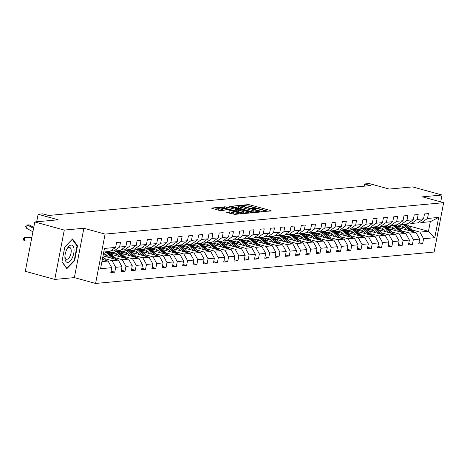 <?xml version="1.0" encoding="UTF-8"?>
<svg xmlns="http://www.w3.org/2000/svg" width="467" height="467" viewBox="0 0 467 467"><rect width="100%" height="100%" fill="white"/><g stroke="black" fill="none" stroke-linecap="round" stroke-linejoin="round"><path stroke-width="0.7" d="M263.242 211.452L271.368 210.996L270.854 210.617L250.032 204.879L248.228 204.622L241.363 205.258L243.873 205.62A4.314 0.654 10.9 0 1 249.641 206.449L251.374 206.928A4.314 0.654 10.9 0 1 253.546 207.932A4.314 0.654 10.9 0 1 253.015 208.136L252.005 208.264L252.484 208.486L254.632 208.586A4.314 0.654 10.9 0 1 260.399 209.414L262.139 209.893A4.314 0.654 10.9 0 1 264.31 210.897A4.314 0.654 10.9 0 1 263.773 211.102L262.769 211.23L263.242 211.452M226.495 212.152L234.656 214.4L242.443 213.629L219.134 207.319L211.347 208.089L219.081 210.348L220.885 210.611L224.312 210.243L220.138 208.965A3.608 0.543 10.9 0 1 218.322 208.119A3.608 0.543 10.9 0 1 223.588 208.644L237.3 212.421A3.608 0.543 10.9 0 1 239.116 213.261A3.608 0.543 10.9 0 1 233.844 212.742L229.758 211.855L226.46 212.339M440.72 201.872L442.039 195.019L412.571 186.899L389.215 189.065L369.175 183.549L364.569 183.975L370.465 185.597L48.621 215.468L42.725 213.845L38.119 214.271L36.671 221.784M64.271 230.079L54.767 279.429L74.37 277.608L83.873 228.258L64.271 230.079L34.803 221.959L58.159 219.794L38.119 214.271M83.873 228.258L105.093 234.101L443.65 202.684L434.147 252.034L95.589 283.451L105.093 234.101M442.039 195.019L422.431 196.835L443.65 202.684M252.933 212.281L254.737 212.538L262.355 211.831L261.847 211.452L241.019 205.713L239.215 205.457L231.428 206.227L252.933 212.281M252.314 212.765L244.696 213.472L242.893 213.209L221.387 207.161L224.82 206.793L226.618 207.05L236.868 209.636L239.197 209.374L229.729 206.636L230.634 206.548L252.314 212.765M54.767 279.429L25.3 271.309L34.803 221.959M111.07 271.164L114.754 272.179L115.693 267.311L122.01 266.721L121.07 271.59L125.016 271.222L125.956 266.353L132.272 265.77L131.332 270.638L135.278 270.27L136.218 265.402L142.534 264.818L141.594 269.687L145.546 269.319L146.48 264.45L152.797 263.867L151.857 268.735L155.809 268.367L156.743 263.499L163.059 262.915L162.125 267.784L166.071 267.416L167.005 262.547L173.321 261.958L172.387 266.826L176.333 266.464L177.273 261.596L183.589 261.006L182.65 265.875L186.596 265.507L187.536 260.639L193.852 260.055L192.912 264.923L196.858 264.555L197.798 259.687L204.114 259.103L203.174 263.972L207.126 263.604L208.06 258.736L214.376 258.152L213.437 263.02L217.388 262.652L218.322 257.784L224.639 257.2L223.705 262.069L227.651 261.701L228.585 256.832L234.901 256.243L233.967 261.111L237.913 260.749L238.853 255.881L245.169 255.291L244.229 260.16L248.175 259.792L249.115 254.924L255.431 254.34L254.492 259.208L258.438 258.841L259.378 253.972L265.694 253.388L264.754 258.257L268.706 257.889L269.64 253.021L275.956 252.437L275.022 257.305L278.968 256.938L279.902 252.069L286.218 251.485L285.284 256.348L289.231 255.986L290.17 251.118L296.481 250.528L295.547 255.396L299.493 255.035L300.433 250.166L306.749 249.576L305.809 254.445L309.755 254.077L310.695 249.209L317.011 248.625L316.071 253.493L320.018 253.126L320.957 248.257L327.274 247.673L326.334 252.542L330.286 252.174L331.22 247.306L337.536 246.722L336.602 251.59L340.548 251.223L341.482 246.354L347.798 245.765L346.864 250.633L350.81 250.271L351.75 245.403L358.061 244.813L357.127 249.682L361.073 249.32L362.013 244.451L368.329 243.862L367.389 248.73L371.335 248.362L372.275 243.494L378.591 242.91L377.651 247.779L381.597 247.411L382.537 242.542L388.853 241.959L387.914 246.827L391.866 246.459L392.8 241.591L399.116 241.007L398.182 245.875L402.128 245.508L403.062 240.639L409.378 240.05L408.444 244.918L412.39 244.556L413.33 239.688L419.646 239.098L418.706 243.967L422.653 243.605L423.592 238.736L434.777 237.697L438.676 217.424L430.305 221.702L421.754 222.496L419.29 221.819M114.754 272.179L110.807 272.541L111.741 267.673L100.557 268.712L104.462 248.438L115.647 247.399L116.587 242.531L120.533 242.169L119.593 247.037L125.909 246.448L126.849 241.579L130.795 241.217L129.861 246.08L136.177 245.496L137.111 240.628L141.057 240.26L140.123 245.128L146.44 244.545L147.374 239.676L151.32 239.308L150.386 244.177L156.702 243.593L157.636 238.725L161.588 238.357L160.648 243.225L166.964 242.642L167.904 237.773L171.85 237.405L170.91 242.274L177.227 241.684L178.166 236.816L182.112 236.454L181.173 241.322L187.489 240.733L188.429 235.864L192.375 235.502L191.441 240.365L197.757 239.781L198.691 234.913L202.637 234.545L201.703 239.413L208.019 238.83L208.953 233.961L212.905 233.593L211.965 238.462L218.282 237.878L219.216 233.01L223.168 232.642L222.228 237.51L228.544 236.927L229.484 232.058L233.43 231.69L232.49 236.559L238.806 235.969L239.746 231.101L243.692 230.739L242.752 235.607L249.069 235.018L250.008 230.149L253.955 229.782L253.021 234.65L259.337 234.066L260.271 229.198L264.217 228.83L263.283 233.698L269.599 233.115L270.533 228.246L274.485 227.878L273.545 232.747L279.861 232.163L280.801 227.295L284.747 226.927L283.808 231.795L290.124 231.212L291.064 226.343L295.01 225.975L294.07 230.844L300.386 230.254L301.326 225.386L305.272 225.024L304.332 229.892L310.648 229.303L311.588 224.434L315.534 224.067L314.6 228.935L320.917 228.351L321.851 223.483L325.797 223.115L324.863 227.984L331.179 227.4L332.113 222.531L336.065 222.164L335.125 227.032L341.441 226.448L342.381 221.58L346.327 221.212L345.387 226.081L351.704 225.497L352.643 220.628L356.59 220.261L355.65 225.129L361.966 224.539L362.906 219.671L366.852 219.309L365.912 224.178L372.228 223.588L373.168 218.719L377.114 218.352L376.18 223.22L382.496 222.636L383.43 217.768L387.377 217.4L386.442 222.269L392.759 221.685L393.693 216.816L397.645 216.449L396.705 221.317L403.021 220.733L403.961 215.865L407.907 215.497L406.967 220.366L413.283 219.776L414.223 214.913L418.169 214.546L417.229 219.414L423.546 218.825L424.485 213.956L428.432 213.594L427.498 218.463L438.676 217.424M103.032 255.875L118.32 260.09L112.004 260.674L104.304 258.555M111.391 250.394L113.855 251.071L120.171 250.487L125.909 246.448M112.004 260.674L115.693 267.311M118.32 260.09L122.01 266.721M119.593 247.037L113.855 251.071M116.16 259.494A3.643 3.193 -95.3 0 0 116.137 259.465L112.01 254.568L128.583 259.138L122.266 259.722L114.567 257.603M107.101 255.542L103.295 254.497M121.654 249.442L124.117 250.119L130.433 249.536L136.177 245.496M122.266 259.722L125.956 266.353M128.583 259.138L132.272 265.77M129.861 246.08L124.117 250.119M126.423 258.543A3.643 3.193 -95.3 0 0 126.399 258.514L122.272 253.61L138.845 258.181L132.529 258.771L124.829 256.646M117.363 254.591L111.917 253.091M131.916 248.491L134.379 249.168L140.695 248.578L146.44 244.545M132.529 258.771L136.218 265.402M138.845 258.181L142.534 264.818M140.123 245.128L134.379 249.168M132.546 252.67L149.107 257.229L142.791 257.819L135.091 255.694M127.631 253.639L122.179 252.139M142.184 247.533L144.642 248.216L150.958 247.627L156.702 243.593M142.791 257.819L146.48 264.45M149.107 257.229L152.797 263.867M150.386 244.177L144.642 248.216M146.953 256.634A3.643 3.193 -95.3 0 0 146.93 256.611L142.803 251.707L159.375 256.278L153.059 256.868L145.36 254.743M137.893 252.688L132.441 251.188M152.446 246.582L154.904 247.259L161.22 246.675L166.964 242.642M153.059 256.868L156.743 263.499M159.375 256.278L163.059 262.915M160.648 243.225L154.904 247.259M157.216 255.683A3.643 3.193 -95.3 0 0 157.192 255.659L153.065 250.756L169.638 255.326L163.322 255.91L155.622 253.791M148.156 251.736L142.704 250.236M142.879 247.726A10.513 9.217 -95.3 0 0 142.213 247.761L141.95 247.697M162.709 245.63L165.172 246.307L171.488 245.724L177.227 241.684M163.322 255.91L167.005 262.547M169.638 255.326L173.321 261.958M170.91 242.274L165.172 246.307M167.478 254.731A3.643 3.193 -95.3 0 0 167.455 254.708L163.327 249.804L179.9 254.375L173.584 254.959L165.884 252.84M158.418 250.779L152.972 249.279M172.971 244.679L175.434 245.356L181.751 244.772L187.489 240.733M173.584 254.959L177.273 261.596M179.9 254.375L183.589 261.006M181.173 241.322L175.434 245.356M173.596 248.858L190.162 253.423L183.846 254.007L176.147 251.888M168.68 249.827L163.234 248.327M183.233 243.727L185.697 244.404L192.013 243.821L197.757 239.781M183.846 254.007L187.536 260.639M190.162 253.423L193.852 260.055M191.441 240.365L185.697 244.404M183.858 247.907L200.425 252.466L194.109 253.056L186.409 250.931M178.943 248.876L173.496 247.376M193.496 242.776L195.959 243.453L202.275 242.863L208.019 238.83M194.109 253.056L197.798 259.687M200.425 252.466L204.114 259.103M201.703 239.413L195.959 243.453M198.265 251.876A3.643 3.193 -95.3 0 0 198.247 251.847L194.12 246.944L210.687 251.515L204.371 252.104L196.671 249.979M189.211 247.924L183.759 246.424M203.764 241.818L206.221 242.501L212.538 241.912L218.282 237.878M204.371 252.104L208.06 258.736M210.687 251.515L214.376 258.152M211.965 238.462L206.221 242.501M204.388 245.998L220.955 250.563L214.639 251.153L206.939 249.028M199.473 246.973L194.021 245.473M214.026 240.867L216.484 241.544L222.8 240.96L228.544 236.927M214.639 251.153L218.322 257.784M220.955 250.563L224.639 257.2M222.228 237.51L216.484 241.544M214.651 245.047L231.218 249.612L224.901 250.195L217.202 248.076M209.736 246.021L204.283 244.515M224.288 239.915L226.752 240.593L233.068 240.009L238.806 235.969M224.901 250.195L228.585 256.832M231.218 249.612L234.901 256.243M232.49 236.559L226.752 240.593M229.058 249.016A3.643 3.193 -95.3 0 0 229.034 248.993L224.907 244.089L241.48 248.66L235.164 249.244L227.464 247.125M219.998 245.064L214.551 243.564M234.551 238.964L237.014 239.641L243.33 239.057L249.069 235.018M235.164 249.244L238.853 255.881M241.48 248.66L245.169 255.291M242.752 235.607L237.014 239.641M239.32 248.065A3.643 3.193 -95.3 0 0 239.297 248.035L235.17 243.138L251.742 247.708L245.426 248.292L237.726 246.173M230.26 244.113L224.814 242.612M244.813 238.012L247.276 238.69L253.593 238.1L259.337 234.066M245.426 248.292L249.115 254.924M251.742 247.708L255.431 254.34M253.021 234.65L247.276 238.69M245.438 242.192L262.005 246.751L255.688 247.341L247.989 245.216M240.523 243.161L235.076 241.661M255.075 237.061L257.539 237.738L263.855 237.148L269.599 233.115M255.688 247.341L259.378 253.972M262.005 246.751L265.694 253.388M263.283 233.698L257.539 237.738M259.845 246.162A3.643 3.193 -95.3 0 0 259.827 246.132L255.7 241.229L272.267 245.8L265.951 246.389L258.251 244.264M250.791 242.21L245.338 240.709M265.344 236.104L267.801 236.787L274.117 236.197L279.861 232.163M265.951 246.389L269.64 253.021M272.267 245.8L275.956 252.437M273.545 232.747L267.801 236.787M270.113 245.204A3.643 3.193 -95.3 0 0 270.089 245.181L265.962 240.277L282.535 244.848L276.219 245.432L268.519 243.313M261.053 241.258L255.601 239.758M255.776 237.248A10.513 9.217 -95.3 0 0 255.11 237.283L254.848 237.218M275.606 235.152L278.063 235.829L284.38 235.245L290.124 231.212M276.219 245.432L279.902 252.069M282.535 244.848L286.218 251.485M283.808 231.795L278.063 235.829M280.375 244.253A3.643 3.193 -95.3 0 0 280.352 244.229L276.225 239.326L292.797 243.897L286.481 244.48L278.781 242.361M271.315 240.307L265.869 238.8M285.868 234.2L288.332 234.878L294.648 234.294L300.386 230.254M286.481 244.48L290.17 251.118M292.797 243.897L296.481 250.528M294.07 230.844L288.332 234.878M286.493 238.38L303.06 242.945L296.743 243.529L289.044 241.41M281.578 239.349L276.131 237.849M296.131 233.249L298.594 233.926L304.91 233.342L310.648 229.303M296.743 243.529L300.433 250.166M303.06 242.945L306.749 249.576M304.332 229.892L298.594 233.926M296.755 237.429L313.322 241.994L307.006 242.577L299.306 240.458M291.84 238.398L286.394 236.897M306.393 232.297L308.856 232.975L315.172 232.385L320.917 228.351M307.006 242.577L310.695 249.209M313.322 241.994L317.011 248.625M314.6 228.935L308.856 232.975M311.162 241.398A3.643 3.193 -95.3 0 0 311.145 241.369L307.012 236.465L323.584 241.036L317.268 241.626L309.568 239.501M302.102 237.446L296.656 235.946M316.655 231.346L319.119 232.023L325.435 231.434L331.179 227.4M317.268 241.626L320.957 248.257M323.584 241.036L327.274 247.673M324.863 227.984L319.119 232.023M317.286 235.52L333.847 240.085L327.536 240.674L319.837 238.549M312.37 236.495L306.918 234.994M326.923 230.389L329.381 231.072L335.697 230.482L341.441 226.448M327.536 240.674L331.22 247.306M333.847 240.085L337.536 246.722M335.125 227.032L329.381 231.072M327.548 234.568L344.115 239.133L337.799 239.717L330.099 237.598M322.633 235.543L317.181 234.043M337.186 229.437L339.643 230.114L345.959 229.53L351.704 225.497M337.799 239.717L341.482 246.354M344.115 239.133L347.798 245.765M345.387 226.081L339.643 230.114M341.955 238.538A3.643 3.193 -95.3 0 0 341.932 238.514L337.804 233.611L354.377 238.182L348.061 238.765L340.361 236.646M332.895 234.592L327.449 233.086M347.448 228.486L349.911 229.163L356.228 228.579L361.966 224.539M348.061 238.765L351.75 245.403M354.377 238.182L358.061 244.813M355.65 225.129L349.911 229.163M352.217 237.586A3.643 3.193 -95.3 0 0 352.194 237.557L348.067 232.659L364.639 237.23L358.323 237.814L350.624 235.695M343.157 233.634L337.711 232.134M337.88 229.63A10.513 9.217 -95.3 0 0 337.215 229.665L336.952 229.601M357.71 227.534L360.174 228.211L366.49 227.627L372.228 223.588M358.323 237.814L362.013 244.451M364.639 237.23L368.329 243.862M365.912 224.178L360.174 228.211M362.48 236.635A3.643 3.193 -95.3 0 0 362.456 236.606L358.329 231.708L374.902 236.279L368.586 236.862L360.886 234.743M353.42 232.683L347.973 231.183M367.973 226.583L370.436 227.26L376.752 226.67L382.496 222.636M368.586 236.862L372.275 243.494M374.902 236.279L378.591 242.91M376.18 223.22L370.436 227.26M368.603 230.762L385.164 235.321L378.848 235.911L371.148 233.786M363.682 231.731L358.236 230.231M378.235 225.631L380.698 226.308L387.015 225.719L392.759 221.685M378.848 235.911L382.537 242.542M385.164 235.321L388.853 241.959M386.442 222.269L380.698 226.308M383.01 234.726A3.643 3.193 -95.3 0 0 382.987 234.703L378.86 229.799L395.426 234.37L389.116 234.959L381.416 232.835M373.95 230.78L368.498 229.279M368.673 226.775A10.513 9.217 -95.3 0 0 368.008 226.804L367.745 226.746M388.503 224.674L390.961 225.357L397.277 224.767L403.021 220.733M389.116 234.959L392.8 241.591M395.426 234.37L399.116 241.007M396.705 221.317L390.961 225.357M393.272 233.774A3.643 3.193 -95.3 0 0 393.249 233.751L389.122 228.848L405.695 233.418L399.378 234.002L391.679 231.883M384.213 229.828L378.76 228.328M398.765 223.722L401.229 224.399L407.539 223.816L413.283 219.776M399.378 234.002L403.062 240.639M405.695 233.418L409.378 240.05M406.967 220.366L401.229 224.399M399.39 227.902L415.957 232.467L409.641 233.051L401.941 230.931M394.475 228.877L389.029 227.371M409.028 222.771L411.491 223.448L417.807 222.864L423.546 218.825M409.641 233.051L413.33 239.688M415.957 232.467L419.646 239.098M417.229 219.414L411.491 223.448M408.543 225.818L428.455 231.305L419.903 232.099L412.203 229.98M404.737 227.919L399.291 226.419M419.903 232.099L423.592 238.736M430.305 221.702L428.455 231.305L434.777 237.697M427.498 218.463L421.754 222.496M74.37 277.608L95.589 283.451M364.569 183.975L364.149 186.187M101.929 261.608L108.058 261.041L102.337 259.465M115.647 247.399L109.903 251.439L103.779 252.005M108.058 261.041L111.741 267.673M418.969 242.589L422.653 243.605M408.707 243.54L412.39 244.556M398.444 244.492L402.128 245.508M388.182 245.444L391.866 246.459M377.92 246.395L381.597 247.411M367.657 247.352L371.335 248.362M357.389 248.304L361.073 249.32M347.127 249.255L350.81 250.271M336.865 250.207L340.548 251.223M326.602 251.158L330.286 252.174M316.34 252.11L320.018 253.126M306.078 253.067L309.755 254.077M295.809 254.019L299.493 255.035M285.547 254.97L289.231 255.986M275.285 255.922L278.968 256.938M265.022 256.873L268.706 257.889M254.76 257.831L258.438 258.841M244.498 258.782L248.175 259.792M234.23 259.734L237.913 260.749M223.967 260.685L227.651 261.701M213.705 261.637L217.388 262.652M203.443 262.588L207.126 263.604M193.18 263.546L196.858 264.555M182.918 264.497L186.596 265.507M172.65 265.449L176.333 266.464M162.388 266.4L166.071 267.416M152.125 267.352L155.809 268.367M141.863 268.303L145.546 269.319M131.601 269.261L135.278 270.27M121.332 270.212L125.016 271.222M61.936 261.824L66.851 268.671L74.632 260.65L77.493 245.788L72.578 238.946L64.796 246.961L61.936 261.824M76.734 245.578L77.493 245.788M74.113 260.504L74.632 260.65M268.198 211.288L249.775 206.21L247.627 205.988M238.544 206.828L234.51 207.202M260.026 211.452L241.386 206.151L239.192 206.052A4.314 0.654 10.9 0 0 238.655 206.256A4.314 0.654 10.9 0 0 240.826 207.266L253.324 210.71A4.314 0.654 10.9 0 0 259.092 211.539L260.026 211.452L259.909 212.059M238.655 206.256L238.398 207.593A4.314 0.654 10.9 0 0 240.569 208.603L240.826 207.266M255.081 212.508A4.314 0.654 10.9 0 1 253.067 212.041L240.569 208.603M224.469 208.136L224.82 206.793M238.188 210.821L234.808 210.71L224.563 208.124M243.832 211.79A3.608 0.543 10.9 0 0 249.098 212.316A3.608 0.543 10.9 0 0 247.282 211.469L242.455 210.138L238.322 210.144L243.832 211.79L243.576 213.127A3.608 0.543 10.9 0 0 244.93 213.448M238.228 211.417L238.742 211.796L238.999 210.459M243.576 213.127L238.742 211.796M234.872 214.382A3.608 0.543 10.9 0 1 233.588 214.073L229.408 213.197M218.322 208.119L218.066 209.455A3.608 0.543 10.9 0 0 219.881 210.296L220.138 208.965M220.979 210.599L219.881 210.296M218.206 208.714L214.423 209.064M413.797 231.871A3.643 3.193 -95.3 0 0 413.774 231.842L409.647 226.944A10.513 9.217 -95.3 0 0 405.385 224.014M400.628 225.783A8.727 7.653 -95.3 0 0 398.509 226.974M409.18 230.599L406.36 227.248A10.513 9.217 -95.3 0 0 402.093 224.323M399.46 223.915A10.513 9.217 -95.3 0 0 398.795 223.95A10.513 9.217 -95.3 0 0 398.369 224.002M406.389 229.828L405.239 228.468A8.727 7.653 -95.3 0 0 398.964 225.73A8.727 7.653 -95.3 0 0 397.37 226.075M412.046 231.387L408.397 227.061A10.513 9.217 -95.3 0 0 404.13 224.131M398.018 226.553A8.727 7.653 84.7 0 1 399.991 225.713M403.342 224.207A10.513 9.217 84.7 0 1 407.609 227.131L410.937 231.083M399.589 225.701A8.727 7.653 -95.3 0 0 397.738 226.337M67.808 262.413A8.931 4.075 105.4 0 0 73.757 253.342A8.931 4.075 105.4 0 0 71.147 245.07A8.931 4.075 105.4 0 0 67.079 248.829A8.931 4.075 105.4 0 0 64.901 256.727A8.931 4.075 105.4 0 0 67.808 262.413M64.942 255.992A6.112 2.79 105.4 0 0 66.46 259.249A6.112 2.79 105.4 0 0 66.944 259.29A6.112 2.79 105.4 0 0 70.902 253.593A6.112 2.79 105.4 0 0 69.711 247.463A6.112 2.79 105.4 0 0 69.227 247.422A6.112 2.79 105.4 0 0 66.734 249.483M64.785 247.043L72.251 239.343L77.02 245.969L74.247 260.37L66.705 268.14L61.983 261.573M403.535 232.823A3.643 3.193 -95.3 0 0 403.511 232.799L399.384 227.896A10.513 9.217 -95.3 0 0 395.117 224.966M390.365 226.734A8.727 7.653 -95.3 0 0 388.246 227.931M398.917 231.55L396.092 228.2A10.513 9.217 -95.3 0 0 391.831 225.275M389.198 224.866A10.513 9.217 -95.3 0 0 388.532 224.901A10.513 9.217 -95.3 0 0 388.106 224.954M396.121 230.78L394.977 229.42A8.727 7.653 -95.3 0 0 388.702 226.682A8.727 7.653 -95.3 0 0 387.108 227.026M401.778 232.338L398.135 228.013A10.513 9.217 -95.3 0 0 393.868 225.082M387.75 227.505A8.727 7.653 84.7 0 1 389.729 226.664M393.08 225.158A10.513 9.217 84.7 0 1 397.347 228.083L400.668 232.035M389.326 226.653A8.727 7.653 -95.3 0 0 387.476 227.289M380.097 227.686A8.727 7.653 -95.3 0 0 377.978 228.883M391.515 233.296L387.873 228.964L389.122 228.848A10.513 9.217 -95.3 0 0 384.855 225.923M388.655 232.502L385.83 229.151A10.513 9.217 -95.3 0 0 381.568 226.226M378.935 225.818A10.513 9.217 -95.3 0 0 378.27 225.853A10.513 9.217 -95.3 0 0 377.844 225.905M385.859 231.737L384.715 230.371A8.727 7.653 -95.3 0 0 378.433 227.633A8.727 7.653 -95.3 0 0 376.846 227.978M387.873 228.964A10.513 9.217 -95.3 0 0 383.605 226.034M377.488 228.456A8.727 7.653 84.7 0 1 379.461 227.616M382.817 226.11A10.513 9.217 84.7 0 1 387.079 229.034L390.406 232.986M379.064 227.604A8.727 7.653 -95.3 0 0 377.213 228.24M369.835 228.637A8.727 7.653 -95.3 0 0 367.716 229.834M381.253 234.247L377.61 229.916L378.86 229.799A10.513 9.217 -95.3 0 0 374.592 226.874M378.393 233.459L375.567 230.103A10.513 9.217 -95.3 0 0 371.306 227.178M368.597 226.752L368.008 226.804A10.513 9.217 -95.3 0 0 367.582 226.857M375.596 232.689L374.446 231.323A8.727 7.653 -95.3 0 0 368.171 228.585A8.727 7.653 -95.3 0 0 366.583 228.929M377.61 229.916A10.513 9.217 -95.3 0 0 373.343 226.991M367.225 229.408A8.727 7.653 84.7 0 1 369.199 228.567M372.555 227.061A10.513 9.217 84.7 0 1 376.816 229.992L380.144 233.938M368.802 228.556A8.727 7.653 -95.3 0 0 366.951 229.192M372.742 235.683A3.643 3.193 -95.3 0 0 372.724 235.654L368.591 230.751A10.513 9.217 -95.3 0 0 364.33 227.826M359.572 229.589A8.727 7.653 -95.3 0 0 357.453 230.786M368.124 234.411L365.305 231.06A10.513 9.217 -95.3 0 0 361.038 228.13M358.411 227.727A10.513 9.217 -95.3 0 0 357.745 227.762A10.513 9.217 -95.3 0 0 357.313 227.808M365.334 233.64L364.184 232.274A8.727 7.653 -95.3 0 0 357.909 229.536A8.727 7.653 -95.3 0 0 356.321 229.887M370.991 235.199L367.342 230.867A10.513 9.217 -95.3 0 0 363.081 227.943M356.963 230.359A8.727 7.653 84.7 0 1 358.936 229.525M362.293 228.013A10.513 9.217 84.7 0 1 366.554 230.943L369.882 234.895M358.539 229.507A8.727 7.653 -95.3 0 0 356.683 230.143M349.31 230.54A8.727 7.653 -95.3 0 0 347.191 231.737M360.728 236.15L357.08 231.819L358.329 231.708A10.513 9.217 -95.3 0 0 354.068 228.777M357.862 235.362L355.043 232.011A10.513 9.217 -95.3 0 0 350.775 229.081M348.148 228.678A10.513 9.217 -95.3 0 0 347.483 228.713A10.513 9.217 -95.3 0 0 347.051 228.766M355.072 234.592L353.922 233.231A8.727 7.653 -95.3 0 0 347.646 230.494A8.727 7.653 -95.3 0 0 346.053 230.838M357.08 231.819A10.513 9.217 -95.3 0 0 352.818 228.894M346.701 231.311A8.727 7.653 84.7 0 1 348.674 230.476M352.025 228.97A10.513 9.217 84.7 0 1 356.292 231.895L359.619 235.847M348.271 230.465A8.727 7.653 -95.3 0 0 346.421 231.095M339.048 231.498A8.727 7.653 -95.3 0 0 336.929 232.689M350.46 237.102L346.818 232.776L348.067 232.659A10.513 9.217 -95.3 0 0 343.805 229.729M347.6 236.314L344.78 232.963A10.513 9.217 -95.3 0 0 340.513 230.038M337.81 229.612L337.215 229.665A10.513 9.217 -95.3 0 0 336.789 229.717M344.804 235.543L343.659 234.183A8.727 7.653 -95.3 0 0 337.384 231.445A8.727 7.653 -95.3 0 0 335.791 231.79M346.818 232.776A10.513 9.217 -95.3 0 0 342.55 229.846M336.438 232.268A8.727 7.653 84.7 0 1 338.412 231.428M341.762 229.922A10.513 9.217 84.7 0 1 346.029 232.846L349.357 236.798M338.009 231.416A8.727 7.653 -95.3 0 0 336.158 232.052M328.786 232.449A8.727 7.653 -95.3 0 0 326.666 233.646M340.198 238.053L336.555 233.728L337.804 233.611A10.513 9.217 -95.3 0 0 333.537 230.68M337.337 237.265L334.512 233.914A10.513 9.217 -95.3 0 0 330.251 230.99M327.618 230.581A10.513 9.217 -95.3 0 0 326.953 230.616A10.513 9.217 -95.3 0 0 326.526 230.669M334.541 236.495L333.397 235.135A8.727 7.653 -95.3 0 0 327.122 232.397A8.727 7.653 -95.3 0 0 325.528 232.741M336.555 233.728A10.513 9.217 -95.3 0 0 332.288 230.797M326.17 233.22A8.727 7.653 84.7 0 1 328.149 232.379M331.5 230.873A10.513 9.217 84.7 0 1 335.767 233.798L339.089 237.75M327.746 232.368A8.727 7.653 -95.3 0 0 325.896 233.004M331.693 239.489A3.643 3.193 -95.3 0 0 331.669 239.466L327.542 234.562A10.513 9.217 -95.3 0 0 323.275 231.638M318.517 233.401A8.727 7.653 -95.3 0 0 316.398 234.597M327.075 238.217L324.25 234.866A10.513 9.217 -95.3 0 0 319.988 231.941M317.356 231.533A10.513 9.217 -95.3 0 0 316.69 231.568A10.513 9.217 -95.3 0 0 316.264 231.62M324.279 237.452L323.129 236.086A8.727 7.653 -95.3 0 0 316.854 233.348A8.727 7.653 -95.3 0 0 315.266 233.693M329.936 239.011L326.293 234.679A10.513 9.217 -95.3 0 0 322.026 231.749M315.908 234.171A8.727 7.653 84.7 0 1 317.881 233.331M321.238 231.825A10.513 9.217 84.7 0 1 325.499 234.749L328.826 238.701M317.484 233.319A8.727 7.653 -95.3 0 0 315.634 233.955M321.43 240.447A3.643 3.193 -95.3 0 0 321.407 240.417L317.28 235.514A10.513 9.217 -95.3 0 0 313.013 232.589M308.255 234.352A8.727 7.653 -95.3 0 0 306.136 235.549M316.813 239.174L313.987 235.823A10.513 9.217 -95.3 0 0 309.726 232.893M307.093 232.49A10.513 9.217 -95.3 0 0 306.428 232.525A10.513 9.217 -95.3 0 0 306.002 232.572M314.017 238.403L312.867 237.038A8.727 7.653 -95.3 0 0 306.591 234.3A8.727 7.653 -95.3 0 0 305.004 234.644M319.673 239.962L316.025 235.631A10.513 9.217 -95.3 0 0 311.763 232.706M305.646 235.123A8.727 7.653 84.7 0 1 307.619 234.282M310.975 232.776A10.513 9.217 84.7 0 1 315.237 235.707L318.564 239.653M307.222 234.271A8.727 7.653 -95.3 0 0 305.371 234.907M297.993 235.304A8.727 7.653 -95.3 0 0 295.874 236.5M309.411 240.914L305.762 236.582L307.012 236.465A10.513 9.217 -95.3 0 0 302.75 233.541M306.545 240.126L303.725 236.775A10.513 9.217 -95.3 0 0 299.458 233.844M296.831 233.442A10.513 9.217 -95.3 0 0 296.166 233.477A10.513 9.217 -95.3 0 0 295.734 233.523M303.754 239.355L302.604 237.989A8.727 7.653 -95.3 0 0 296.329 235.251A8.727 7.653 -95.3 0 0 294.741 235.602M305.762 236.582A10.513 9.217 -95.3 0 0 301.501 233.658M295.383 236.074A8.727 7.653 84.7 0 1 297.356 235.24M300.713 233.728A10.513 9.217 84.7 0 1 304.974 236.658L308.302 240.61M296.959 235.222A8.727 7.653 -95.3 0 0 295.103 235.858M300.9 242.35A3.643 3.193 -95.3 0 0 300.876 242.32L296.749 237.423A10.513 9.217 -95.3 0 0 292.488 234.492M287.73 236.255A8.727 7.653 -95.3 0 0 285.611 237.452M296.282 241.077L293.463 237.726A10.513 9.217 -95.3 0 0 289.196 234.796M286.569 234.393A10.513 9.217 -95.3 0 0 285.903 234.428A10.513 9.217 -95.3 0 0 285.471 234.481M293.492 240.307L292.342 238.946A8.727 7.653 -95.3 0 0 286.067 236.209A8.727 7.653 -95.3 0 0 284.473 236.553M299.149 241.865L295.5 237.534A10.513 9.217 -95.3 0 0 291.239 234.609M285.121 237.026A8.727 7.653 84.7 0 1 287.094 236.191M290.445 234.685A10.513 9.217 84.7 0 1 294.712 237.61L298.039 241.562M286.691 236.179A8.727 7.653 -95.3 0 0 284.841 236.81M290.637 243.301A3.643 3.193 -95.3 0 0 290.614 243.272L286.487 238.374A10.513 9.217 -95.3 0 0 282.226 235.444M277.468 237.213A8.727 7.653 -95.3 0 0 275.349 238.403M286.02 242.029L283.2 238.678A10.513 9.217 -95.3 0 0 278.933 235.753M276.301 235.345A10.513 9.217 -95.3 0 0 275.635 235.38A10.513 9.217 -95.3 0 0 275.209 235.432M283.224 241.258L282.08 239.898A8.727 7.653 -95.3 0 0 275.804 237.16A8.727 7.653 -95.3 0 0 274.211 237.505M288.88 242.817L285.238 238.491A10.513 9.217 -95.3 0 0 280.971 235.561M274.859 237.983A8.727 7.653 84.7 0 1 276.832 237.143M280.182 235.637A10.513 9.217 84.7 0 1 284.45 238.561L287.777 242.513M276.429 237.131A8.727 7.653 -95.3 0 0 274.578 237.767M267.206 238.164A8.727 7.653 -95.3 0 0 265.087 239.361M278.618 243.768L274.975 239.443L276.225 239.326A10.513 9.217 -95.3 0 0 271.957 236.395M275.758 242.98L272.932 239.629A10.513 9.217 -95.3 0 0 268.671 236.705M266.038 236.296A10.513 9.217 -95.3 0 0 265.373 236.331A10.513 9.217 -95.3 0 0 264.947 236.384M272.962 242.21L271.817 240.849A8.727 7.653 -95.3 0 0 265.542 238.112A8.727 7.653 -95.3 0 0 263.948 238.456M274.975 239.443A10.513 9.217 -95.3 0 0 270.708 236.512M264.591 238.935A8.727 7.653 84.7 0 1 266.564 238.094M269.92 236.588A10.513 9.217 84.7 0 1 274.187 239.513L277.509 243.465M266.167 238.082A8.727 7.653 -95.3 0 0 264.316 238.719M256.938 239.116A8.727 7.653 -95.3 0 0 254.819 240.312M268.356 244.726L264.713 240.394L265.962 240.277A10.513 9.217 -95.3 0 0 261.695 237.353M265.495 243.932L262.67 240.581A10.513 9.217 -95.3 0 0 258.409 237.656M255.7 237.23L255.11 237.283A10.513 9.217 -95.3 0 0 254.684 237.335M262.699 243.167L261.549 241.801A8.727 7.653 -95.3 0 0 255.274 239.063A8.727 7.653 -95.3 0 0 253.686 239.408M264.713 240.394A10.513 9.217 -95.3 0 0 260.446 237.47M254.328 239.886A8.727 7.653 84.7 0 1 256.301 239.046M259.658 237.54A10.513 9.217 84.7 0 1 263.919 240.464L267.247 244.416M255.904 239.034A8.727 7.653 -95.3 0 0 254.054 239.67M246.675 240.067A8.727 7.653 -95.3 0 0 244.556 241.264M258.093 245.677L254.445 241.346L255.7 241.229A10.513 9.217 -95.3 0 0 251.433 238.304M255.227 244.889L252.408 241.538A10.513 9.217 -95.3 0 0 248.146 238.608M245.514 238.205A10.513 9.217 -95.3 0 0 244.848 238.24A10.513 9.217 -95.3 0 0 244.422 238.287M252.437 244.118L251.287 242.752A8.727 7.653 -95.3 0 0 245.012 240.015A8.727 7.653 -95.3 0 0 243.424 240.359M254.445 241.346A10.513 9.217 -95.3 0 0 250.184 238.421M244.066 240.838A8.727 7.653 84.7 0 1 246.039 239.997M249.396 238.491A10.513 9.217 84.7 0 1 253.657 241.421L256.984 245.368M245.642 239.985A8.727 7.653 -95.3 0 0 243.792 240.622M249.582 247.113A3.643 3.193 -95.3 0 0 249.565 247.084L245.432 242.18A10.513 9.217 -95.3 0 0 241.17 239.256M236.413 241.019A8.727 7.653 -95.3 0 0 234.294 242.215M244.965 245.84L242.145 242.49A10.513 9.217 -95.3 0 0 237.878 239.559M235.251 239.157A10.513 9.217 -95.3 0 0 234.586 239.192A10.513 9.217 -95.3 0 0 234.154 239.238M242.175 245.07L241.025 243.704A8.727 7.653 -95.3 0 0 234.749 240.966A8.727 7.653 -95.3 0 0 233.161 241.316M247.831 246.629L244.183 242.297A10.513 9.217 -95.3 0 0 239.921 239.373M233.804 241.789A8.727 7.653 84.7 0 1 235.777 240.954M239.127 239.443A10.513 9.217 84.7 0 1 243.395 242.373L246.722 246.325M235.38 240.937A8.727 7.653 -95.3 0 0 233.523 241.573M226.151 241.976A8.727 7.653 -95.3 0 0 224.032 243.167M237.569 247.58L233.92 243.249L235.17 243.138A10.513 9.217 -95.3 0 0 230.908 240.207M234.703 246.792L231.883 243.441A10.513 9.217 -95.3 0 0 227.616 240.511M224.983 240.108A10.513 9.217 -95.3 0 0 224.323 240.143A10.513 9.217 -95.3 0 0 223.891 240.196M231.912 246.021L230.762 244.661A8.727 7.653 -95.3 0 0 224.487 241.924A8.727 7.653 -95.3 0 0 222.893 242.268M233.92 243.249A10.513 9.217 -95.3 0 0 229.659 240.324M223.541 242.741A8.727 7.653 84.7 0 1 225.514 241.906M228.865 240.4A10.513 9.217 84.7 0 1 233.132 243.325L236.46 247.276M225.112 241.894A8.727 7.653 -95.3 0 0 223.261 242.525M215.888 242.928A8.727 7.653 -95.3 0 0 213.769 244.118M227.301 248.532L223.658 244.206L224.907 244.089A10.513 9.217 -95.3 0 0 220.646 241.159M224.44 247.743L221.621 244.393A10.513 9.217 -95.3 0 0 217.353 241.468M214.721 241.06A10.513 9.217 -95.3 0 0 214.055 241.095A10.513 9.217 -95.3 0 0 213.629 241.147M221.644 246.973L220.5 245.613A8.727 7.653 -95.3 0 0 214.225 242.875A8.727 7.653 -95.3 0 0 212.631 243.219M223.658 244.206A10.513 9.217 -95.3 0 0 219.391 241.276M213.279 243.698A8.727 7.653 84.7 0 1 215.252 242.858M218.603 241.351A10.513 9.217 84.7 0 1 222.87 244.276L226.197 248.228M214.849 242.846A8.727 7.653 -95.3 0 0 212.999 243.482M218.795 249.968A3.643 3.193 -95.3 0 0 218.772 249.944L214.645 245.041A10.513 9.217 -95.3 0 0 210.378 242.11M205.626 243.879A8.727 7.653 -95.3 0 0 203.507 245.076M214.178 248.695L211.353 245.344A10.513 9.217 -95.3 0 0 207.091 242.42M204.458 242.011A10.513 9.217 -95.3 0 0 203.793 242.046A10.513 9.217 -95.3 0 0 203.367 242.099M211.382 247.924L210.238 246.564A8.727 7.653 -95.3 0 0 203.962 243.827A8.727 7.653 -95.3 0 0 202.369 244.171M217.038 249.483L213.396 245.157A10.513 9.217 -95.3 0 0 209.128 242.227M203.011 244.65A8.727 7.653 84.7 0 1 204.984 243.809M208.34 242.303A10.513 9.217 84.7 0 1 212.608 245.228L215.929 249.18M204.587 243.797A8.727 7.653 -95.3 0 0 202.736 244.434M208.533 250.919A3.643 3.193 -95.3 0 0 208.51 250.896L204.383 245.992A10.513 9.217 -95.3 0 0 200.115 243.068M195.358 244.831A8.727 7.653 -95.3 0 0 193.239 246.027M203.916 249.647L201.09 246.296A10.513 9.217 -95.3 0 0 196.829 243.371M194.196 242.968A10.513 9.217 -95.3 0 0 193.531 242.998A10.513 9.217 -95.3 0 0 193.105 243.05M201.119 248.882L199.969 247.516A8.727 7.653 -95.3 0 0 193.694 244.778A8.727 7.653 -95.3 0 0 192.106 245.122M206.776 250.44L203.133 246.109A10.513 9.217 -95.3 0 0 198.866 243.184M192.748 245.601A8.727 7.653 84.7 0 1 194.721 244.761M198.078 243.254A10.513 9.217 84.7 0 1 202.339 246.179L205.667 250.131M194.325 244.749A8.727 7.653 -95.3 0 0 192.474 245.385M185.095 245.782A8.727 7.653 -95.3 0 0 182.976 246.979M196.514 251.392L192.865 247.061L194.12 246.944A10.513 9.217 -95.3 0 0 189.853 244.019M193.647 250.604L190.828 247.253A10.513 9.217 -95.3 0 0 186.567 244.323M183.934 243.92A10.513 9.217 -95.3 0 0 183.268 243.955A10.513 9.217 -95.3 0 0 182.842 244.002M190.857 249.833L189.707 248.467A8.727 7.653 -95.3 0 0 183.432 245.73A8.727 7.653 -95.3 0 0 181.844 246.074M192.865 247.061A10.513 9.217 -95.3 0 0 188.604 244.136M182.486 246.553A8.727 7.653 84.7 0 1 184.459 245.712M187.816 244.206A10.513 9.217 84.7 0 1 192.077 247.136L195.404 251.083M184.062 245.7A8.727 7.653 -95.3 0 0 182.206 246.337M188.003 252.828A3.643 3.193 -95.3 0 0 187.979 252.799L183.852 247.895A10.513 9.217 -95.3 0 0 179.591 244.971M174.833 246.734A8.727 7.653 -95.3 0 0 172.714 247.93M183.385 251.555L180.566 248.205A10.513 9.217 -95.3 0 0 176.298 245.274M173.671 244.871A10.513 9.217 -95.3 0 0 173.006 244.906A10.513 9.217 -95.3 0 0 172.574 244.953M180.595 250.785L179.445 249.419A8.727 7.653 -95.3 0 0 173.169 246.681A8.727 7.653 -95.3 0 0 171.576 247.031M186.251 252.343L182.603 248.012A10.513 9.217 -95.3 0 0 178.341 245.087M172.224 247.504A8.727 7.653 84.7 0 1 174.197 246.669M177.548 245.157A10.513 9.217 84.7 0 1 181.815 248.088L185.142 252.04M173.8 246.652A8.727 7.653 -95.3 0 0 171.944 247.288M177.74 253.779A3.643 3.193 -95.3 0 0 177.717 253.75L173.59 248.853A10.513 9.217 -95.3 0 0 169.328 245.922M164.571 247.691A8.727 7.653 -95.3 0 0 162.452 248.882M173.123 252.507L170.303 249.156A10.513 9.217 -95.3 0 0 166.036 246.226M163.403 245.823A10.513 9.217 -95.3 0 0 162.744 245.858A10.513 9.217 -95.3 0 0 162.312 245.911M170.332 251.736L169.182 250.376A8.727 7.653 -95.3 0 0 162.907 247.638A8.727 7.653 -95.3 0 0 161.313 247.983M175.989 253.295L172.341 248.964A10.513 9.217 -95.3 0 0 168.079 246.039M161.961 248.462A8.727 7.653 84.7 0 1 163.935 247.621M167.285 246.115A10.513 9.217 84.7 0 1 171.552 249.039L174.88 252.991M163.532 247.609A8.727 7.653 -95.3 0 0 161.681 248.246M154.308 248.642A8.727 7.653 -95.3 0 0 152.189 249.833M165.721 254.246L162.078 249.921L163.327 249.804A10.513 9.217 -95.3 0 0 159.066 246.874M162.86 253.458L160.041 250.108A10.513 9.217 -95.3 0 0 155.774 247.183M153.141 246.774A10.513 9.217 -95.3 0 0 152.475 246.81A10.513 9.217 -95.3 0 0 152.049 246.862M160.064 252.688L158.92 251.328A8.727 7.653 -95.3 0 0 152.645 248.59A8.727 7.653 -95.3 0 0 151.051 248.934M162.078 249.921A10.513 9.217 -95.3 0 0 157.811 246.99M151.699 249.413A8.727 7.653 84.7 0 1 153.672 248.572M157.023 247.066A10.513 9.217 84.7 0 1 161.29 249.991L164.618 253.943M153.269 248.561A8.727 7.653 -95.3 0 0 151.419 249.197M144.04 249.594A8.727 7.653 -95.3 0 0 141.927 250.791M155.458 255.198L151.816 250.872L153.065 250.756A10.513 9.217 -95.3 0 0 148.798 247.831M152.598 254.41L149.773 251.059A10.513 9.217 -95.3 0 0 145.511 248.135M142.803 247.708L142.213 247.761A10.513 9.217 -95.3 0 0 141.787 247.814M149.802 253.645L148.658 252.279A8.727 7.653 -95.3 0 0 142.377 249.541A8.727 7.653 -95.3 0 0 140.789 249.886M151.816 250.872A10.513 9.217 -95.3 0 0 147.549 247.942M141.431 250.365A8.727 7.653 84.7 0 1 143.404 249.524M146.761 248.018A10.513 9.217 84.7 0 1 151.028 250.942L154.349 254.894M143.007 249.512A8.727 7.653 -95.3 0 0 141.157 250.149M133.778 250.545A8.727 7.653 -95.3 0 0 131.659 251.742M145.196 256.155L141.554 251.824L142.803 251.707A10.513 9.217 -95.3 0 0 138.536 248.783M142.336 255.367L139.51 252.011A10.513 9.217 -95.3 0 0 135.249 249.086M132.616 248.683A10.513 9.217 -95.3 0 0 131.951 248.713A10.513 9.217 -95.3 0 0 131.525 248.765M139.54 254.597L138.39 253.231A8.727 7.653 -95.3 0 0 132.114 250.493A8.727 7.653 -95.3 0 0 130.526 250.837M141.554 251.824A10.513 9.217 -95.3 0 0 137.286 248.899M131.169 251.316A8.727 7.653 84.7 0 1 133.142 250.475M136.498 248.969A10.513 9.217 84.7 0 1 140.76 251.9L144.087 255.846M132.745 250.464A8.727 7.653 -95.3 0 0 130.894 251.1M136.685 257.591A3.643 3.193 -95.3 0 0 136.668 257.562L132.54 252.659A10.513 9.217 -95.3 0 0 128.273 249.734M123.516 251.497A8.727 7.653 -95.3 0 0 121.397 252.694M132.068 256.319L129.248 252.968A10.513 9.217 -95.3 0 0 124.981 250.038M122.354 249.635A10.513 9.217 -95.3 0 0 121.689 249.67A10.513 9.217 -95.3 0 0 121.262 249.717M129.277 255.548L128.127 254.182A8.727 7.653 -95.3 0 0 121.852 251.444A8.727 7.653 -95.3 0 0 120.264 251.789M134.934 257.107L131.285 252.775A10.513 9.217 -95.3 0 0 127.024 249.851M120.906 252.268A8.727 7.653 84.7 0 1 122.879 251.427M126.236 249.921A10.513 9.217 84.7 0 1 130.497 252.851L133.825 256.797M122.482 251.415A8.727 7.653 -95.3 0 0 120.626 252.052M113.253 252.449A8.727 7.653 -95.3 0 0 111.134 253.645M124.671 258.058L121.023 253.727L122.272 253.61A10.513 9.217 -95.3 0 0 118.011 250.686M121.805 257.27L118.986 253.92A10.513 9.217 -95.3 0 0 114.719 250.989M112.092 250.586A10.513 9.217 -95.3 0 0 111.426 250.621A10.513 9.217 -95.3 0 0 110.994 250.674M119.015 256.5L117.865 255.134A8.727 7.653 -95.3 0 0 111.59 252.396A8.727 7.653 -95.3 0 0 109.996 252.746M121.023 253.727A10.513 9.217 -95.3 0 0 116.762 250.802M110.644 253.219A8.727 7.653 84.7 0 1 112.617 252.384M115.968 250.872A10.513 9.217 84.7 0 1 120.235 253.803L123.562 257.755M112.214 252.373A8.727 7.653 -95.3 0 0 110.364 253.003M114.409 259.01L110.761 254.678L112.01 254.568A10.513 9.217 -95.3 0 0 107.749 251.637M111.543 258.222L108.723 254.871A10.513 9.217 -95.3 0 0 104.456 251.941M108.753 257.451L107.603 256.091A8.727 7.653 -95.3 0 0 103.487 253.499M110.761 254.678A10.513 9.217 -95.3 0 0 106.499 251.754M105.705 251.83A10.513 9.217 84.7 0 1 109.973 254.754L113.3 258.706M105.898 260.446A3.643 3.193 -95.3 0 0 105.875 260.423L102.851 256.827M104.141 259.961L102.6 258.128M102.436 258.952L103.038 259.658M31.12 241.071A6.871 6.024 -95.3 0 0 30.343 241.001L24.447 240.902L23.362 239.799L23.35 238.427L24.418 237.47L30.314 237.569A10.303 9.036 84.7 0 1 31.768 237.726M24.447 240.902L24.418 237.47L31.826 237.411M33.571 228.34A6.871 6.024 84.7 0 1 32.848 227.995L27.506 224.995L26.228 228.071L31.563 231.066A10.303 9.036 -95.3 0 0 32.929 231.685M33.747 227.423L29.152 224.843L26.199 225.076L29.152 224.843M26.228 228.071L25.685 226.302L26.199 225.076M263.686 211.551L263.773 211.102M252.927 208.586L253.015 208.136M247.971 205.953L248.228 204.622M249.775 206.21L250.032 204.879M270.772 211.049L270.854 210.617M239.098 206.064L239.215 205.457M240.954 206.052L241.019 205.713M261.765 211.884L261.847 211.452M253.067 212.041L253.324 210.71M258.975 212.146L259.092 211.539M226.361 208.387L226.618 207.05M234.808 210.71L235.064 209.379M236.611 210.973L236.868 209.636M238.917 210.045L239.034 209.438M230.57 206.869L230.634 206.548M251.719 212.818L251.806 212.386M229.501 213.185L229.758 211.855M231.305 213.442L231.562 212.111M233.588 214.073L233.844 212.742M223.553 210.36L223.635 209.928M219.017 207.938L219.134 207.319M220.838 208.078L220.938 207.576M241.678 213.752L241.76 213.314M408.397 227.061L409.647 226.944M406.36 227.248L407.609 227.131M398.135 228.013L399.384 227.896M396.092 228.2L397.347 228.083M385.83 229.151L387.079 229.034M375.567 230.103L376.816 229.992M367.342 230.867L368.591 230.751M365.305 231.06L366.554 230.943M355.043 232.011L356.292 231.895M344.78 232.963L346.029 232.846M334.512 233.914L335.767 233.798M326.293 234.679L327.542 234.562M324.25 234.866L325.499 234.749M316.025 235.631L317.28 235.514M313.987 235.823L315.237 235.707M303.725 236.775L304.974 236.658M295.5 237.534L296.749 237.423M293.463 237.726L294.712 237.61M285.238 238.491L286.487 238.374M283.2 238.678L284.45 238.561M272.932 239.629L274.187 239.513M262.67 240.581L263.919 240.464M252.408 241.538L253.657 241.421M244.183 242.297L245.432 242.18M242.145 242.49L243.395 242.373M231.883 243.441L233.132 243.325M221.621 244.393L222.87 244.276M213.396 245.157L214.645 245.041M211.353 245.344L212.608 245.228M203.133 246.109L204.383 245.992M201.09 246.296L202.339 246.179M190.828 247.253L192.077 247.136M182.603 248.012L183.852 247.895M180.566 248.205L181.815 248.088M172.341 248.964L173.59 248.853M170.303 249.156L171.552 249.039M160.041 250.108L161.29 249.991M149.773 251.059L151.028 250.942M139.51 252.011L140.76 251.9M131.285 252.775L132.54 252.659M129.248 252.968L130.497 252.851M118.986 253.92L120.235 253.803M108.723 254.871L109.973 254.754M31.826 237.429L30.314 237.569M32.848 227.995L33.653 227.919M264.17 211.621L264.31 210.897M253.412 208.656L253.546 207.932M260.02 212.047L260.142 211.405M239.075 210.027L239.197 209.374M248.952 213.075L249.098 212.316M238.065 211.481L238.322 210.144M238.976 214.003L239.116 213.261M399.39 223.897L398.795 223.95M389.122 224.849L388.532 224.901M378.86 225.8L378.27 225.853M358.335 227.703L357.745 227.762M348.073 228.655L347.483 228.713M327.542 230.564L326.953 230.616M317.28 231.515L316.69 231.568M307.017 232.467L306.428 232.525M296.755 233.418L296.166 233.477M286.493 234.37L285.903 234.428M276.231 235.327L275.635 235.38M265.962 236.279L265.373 236.331M245.438 238.182L244.848 238.24M235.175 239.133L234.586 239.192M224.913 240.085L224.323 240.143M214.651 241.042L214.055 241.095M204.383 241.994L203.793 242.046M194.12 242.945L193.531 242.998M183.858 243.897L183.268 243.955M173.596 244.848L173.006 244.906M163.333 245.8L162.744 245.858M153.065 246.757L152.475 246.81M132.54 248.66L131.951 248.713M122.278 249.612L121.689 249.67M112.016 250.563L111.426 250.621"/></g></svg>
